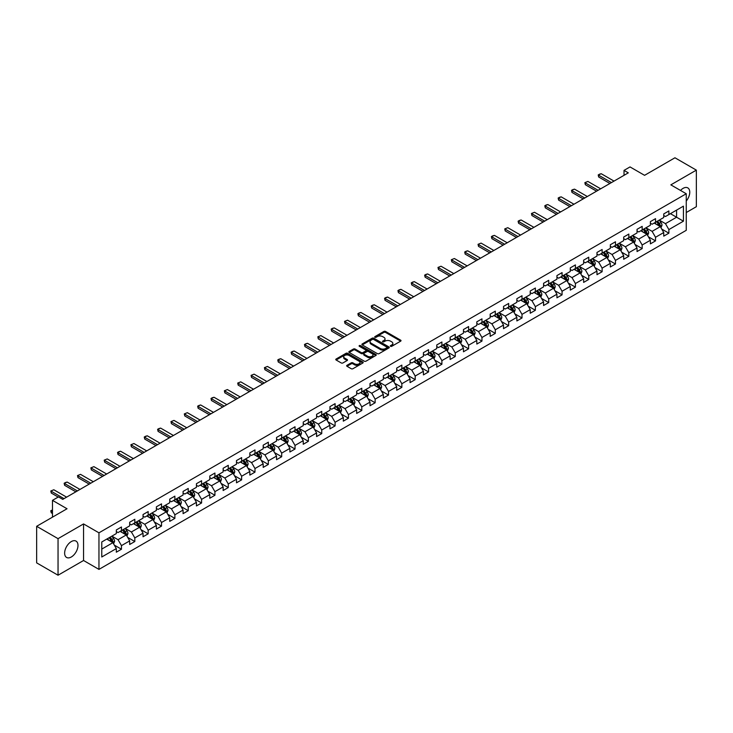 <?xml version="1.0" encoding="UTF-8"?>
<svg xmlns="http://www.w3.org/2000/svg" width="733" height="733" viewBox="0 0 733 733"><rect width="100%" height="100%" fill="white"/><g stroke="black" fill="none" stroke-linecap="round" stroke-linejoin="round"><path stroke-width="1.1" d="M390.57 346.306A0.834 0.476 0 0 0 391.752 346.306L400.676 341.147A1.191 0.687 0 0 0 401.024 340.662A1.191 0.687 0 0 0 400.676 340.185L385.558 331.453A1.191 0.687 0 0 0 383.872 331.453L374.948 336.603A0.834 0.476 0 0 0 376.121 337.281L377.275 336.612A3.802 2.199 0 0 1 382.653 336.612L383.918 337.345A3.802 2.199 0 0 1 385.027 338.893A3.802 2.199 0 0 1 383.918 340.451L382.763 341.111A0.834 0.476 0 0 0 383.936 341.798L385.091 341.129A3.802 2.199 0 0 1 390.469 341.129L391.734 341.853A3.802 2.199 0 0 1 392.842 343.411A3.802 2.199 0 0 1 391.734 344.959L390.57 345.628A0.834 0.476 0 0 0 390.57 346.306L390.57 345.628M71.312 556.988A9.437 5.452 120 0 0 77.478 548.669A9.437 5.452 120 0 0 76.03 541.101A9.437 5.452 120 0 0 71.312 541.568A9.437 5.452 120 0 0 65.145 549.887A9.437 5.452 120 0 0 66.593 557.456A9.437 5.452 120 0 0 71.312 556.988M686.253 201.034A9.437 5.452 120 0 0 687.801 187.895A9.437 5.452 120 0 0 683.083 188.363A9.437 5.452 120 0 0 680.517 190.443M346.993 365.309A1.191 0.687 0 0 0 346.645 365.794A1.191 0.687 0 0 0 346.993 366.271L351.235 368.726A1.191 0.687 0 0 0 352.921 368.726L362.826 363A1.191 0.687 0 0 0 363.174 362.514A1.191 0.687 0 0 0 362.826 362.029L347.708 353.297A1.191 0.687 0 0 0 346.031 353.297L336.117 359.023A1.191 0.687 0 0 0 335.769 359.509A1.191 0.687 0 0 0 336.117 359.995L341.239 362.954A1.191 0.687 0 0 0 342.916 362.954L347.158 360.508A1.191 0.687 0 0 0 347.506 360.022A1.191 0.687 0 0 0 347.158 359.536L344.62 358.071A3.179 1.833 0 0 1 343.695 356.769A3.179 1.833 0 0 1 345.655 355.074A3.179 1.833 0 0 1 349.119 355.468L359.069 361.222A3.179 1.833 0 0 1 360.004 362.514A3.179 1.833 0 0 1 358.043 364.209A3.179 1.833 0 0 1 354.58 363.815L352.921 362.853A1.191 0.687 0 0 0 351.235 362.853L346.993 365.309L346.993 366.271M686.253 212.533L696.35 206.697L696.35 170.129L674.956 157.778L644.573 175.324L630.023 166.922L624.03 170.377L628.309 172.851L62.754 499.375L58.475 496.901L52.483 500.355L52.483 517.159M58.044 538.654L58.044 575.222L83.553 560.498L83.553 523.93L58.044 538.654L36.65 526.303L67.033 508.757L52.483 500.355M83.553 523.93L98.955 532.827L686.253 193.75L686.253 230.318L98.955 569.385L98.955 532.827M696.35 170.129L670.842 184.863L686.253 193.75M377.367 353.636A1.191 0.687 0 0 0 379.043 353.636L388.957 347.918A1.191 0.687 0 0 0 389.305 347.433A1.191 0.687 0 0 0 388.957 346.947L373.839 338.215A1.191 0.687 0 0 0 372.153 338.215L362.239 343.942A1.191 0.687 0 0 0 361.891 344.428A1.191 0.687 0 0 0 362.239 344.913L377.367 353.636M359.674 346.48A0.834 0.476 0 0 1 360.517 346.599L375.873 355.468L365.978 361.186A1.191 0.687 0 0 1 364.301 361.186L349.183 352.454L349.183 351.483A1.191 0.687 0 0 0 348.835 351.968A1.191 0.687 0 0 0 349.183 352.454M349.183 351.483L353.425 349.036A1.191 0.687 0 0 1 355.102 349.036L361.232 352.573A1.191 0.687 0 0 0 362.917 352.573L365.73 350.951A1.191 0.687 0 0 0 366.079 350.466A1.191 0.687 0 0 0 365.73 349.98L359.344 346.288A0.834 0.476 0 0 1 360.517 345.609L375.892 354.488A1.191 0.687 0 0 1 376.24 354.974A1.191 0.687 0 0 1 375.892 355.459L375.892 354.488M58.044 575.222L36.65 562.871L36.65 526.303M114.321 545.105L121.467 549.228L121.467 545.618L129.686 540.881L129.686 544.482L134.817 541.522L134.817 537.912L143.036 533.166L143.036 536.776L148.167 533.816L148.167 530.206L156.386 525.46L156.386 529.07L161.517 526.102L161.517 522.501L169.735 517.755L169.735 521.365L174.875 518.396L174.875 514.786L183.085 510.049L183.085 513.65L188.225 510.69L188.225 507.08L196.444 502.334L196.444 505.944L201.575 502.975L201.575 499.375L209.794 494.628L209.794 498.238L214.925 495.27L214.925 491.66L223.144 486.923L223.144 490.524L228.275 487.564L228.275 483.954L236.493 479.208L236.493 482.818L241.633 479.849L241.633 476.248L249.843 471.502L249.843 475.112L254.983 472.144L254.983 468.534L263.193 463.797L263.193 467.397L268.333 464.438L268.333 460.828L276.552 456.082L276.552 459.692L281.683 456.732L281.683 453.122L289.901 448.376L289.901 451.986L295.033 449.017L295.033 445.417L303.251 440.67L303.251 444.28L308.382 441.312L308.382 437.702L316.601 432.965L316.601 436.566L321.741 433.606L321.741 429.996L329.951 425.25L329.951 428.86L335.091 425.891L335.091 422.29L343.31 417.544L343.31 421.154L348.441 418.186L348.441 414.576L356.659 409.839L356.659 413.439L361.79 410.48L361.79 406.87L370.009 402.124L370.009 405.734L375.14 402.765L375.14 399.164L383.359 394.418L383.359 398.028L388.499 395.06L388.499 391.449L396.709 386.712L396.709 390.313L401.849 387.354L401.849 383.744L410.068 378.998L410.068 382.608L415.199 379.648L415.199 376.038L423.417 371.292L423.417 374.902L428.548 371.933L428.548 368.332L436.767 363.586L436.767 367.196L441.898 364.228L441.898 360.618L450.117 355.881L450.117 359.482L455.257 356.522L455.257 352.912L463.467 348.166L463.467 351.776L468.607 348.807L468.607 345.206L476.816 340.46L476.816 344.07L481.957 341.102L481.957 337.492L490.175 332.755L490.175 336.355L495.306 333.396L495.306 329.786L503.525 325.04L503.525 328.65L508.656 325.681L508.656 322.08L516.875 317.334L516.875 320.944L522.006 317.975L522.006 314.365L530.225 309.628L530.225 313.229L535.365 310.27L535.365 306.66L543.574 301.914L543.574 305.524L548.715 302.564L548.715 298.954L556.933 294.208L556.933 297.818L562.064 294.849L562.064 291.248L570.283 286.502L570.283 290.112L575.414 287.144L575.414 283.534L583.633 278.797L583.633 282.397L588.764 279.438L588.764 275.828L596.983 271.082L596.983 274.692L602.123 271.723L602.123 268.122L610.332 263.376L610.332 266.986L615.473 264.017L615.473 260.407L623.691 255.67L623.691 259.271L628.822 256.312L628.822 252.702L637.041 247.956L637.041 251.566L642.172 248.597L642.172 244.996L650.391 240.25L650.391 243.86L655.522 240.891L655.522 237.281L663.741 232.544L663.741 236.145L668.881 233.186L668.881 229.576L683.431 221.174L683.431 206.156L676.577 210.105L676.577 217.225L683.431 221.174M121.467 549.228L116.327 552.196L116.327 548.586L101.777 556.988L101.777 541.962L116.327 533.569L116.327 529.959L121.467 526.99L121.467 530.6L129.686 525.854L129.686 522.253L134.817 519.285L134.817 522.895L143.036 518.149L143.036 514.539L148.167 511.579L148.167 515.18L156.386 510.443L156.386 506.833L161.517 503.864L161.517 507.474L169.735 502.728L169.735 499.127L174.875 496.159L174.875 499.769L183.085 495.022L183.085 491.412L188.225 488.453L188.225 492.054L196.444 487.317L196.444 483.707L201.575 480.738L201.575 484.348L209.794 479.602L209.794 476.001L214.925 473.032L214.925 476.642L223.144 471.896L223.144 468.286L228.275 465.327L228.275 468.937L236.493 464.191L236.493 460.581L241.633 457.621L241.633 461.222L249.843 456.485L249.843 452.875L254.983 449.906L254.983 453.516L263.193 448.77L263.193 445.169L268.333 442.201L268.333 445.811L276.552 441.064L276.552 437.454L281.683 434.495L281.683 438.096L289.901 433.359L289.901 429.749L295.033 426.78L295.033 430.39L303.251 425.644L303.251 422.043L308.382 419.074L308.382 422.684L316.601 417.938L316.601 414.328L321.741 411.369L321.741 414.97L329.951 410.233L329.951 406.623L335.091 403.654L335.091 407.264L343.31 402.518L343.31 398.917L348.441 395.948L348.441 399.558L356.659 394.812L356.659 391.202L361.79 388.243L361.79 391.853L370.009 387.106L370.009 383.496L375.14 380.537L375.14 384.138L383.359 379.401L383.359 375.791L388.499 372.822L388.499 376.432L396.709 371.686L396.709 368.085L401.849 365.116L401.849 368.726L410.068 363.98L410.068 360.37L415.199 357.411L415.199 361.012L423.417 356.275L423.417 352.665L428.548 349.696L428.548 353.306L436.767 348.56L436.767 344.959L441.898 341.99L441.898 345.6L450.117 340.854L450.117 337.244L455.257 334.285L455.257 337.886L463.467 333.149L463.467 329.538L468.607 326.57L468.607 330.18L476.816 325.434L476.816 321.833L481.957 318.864L481.957 322.474L490.175 317.728L490.175 314.118L495.306 311.159L495.306 314.769L503.525 310.022L503.525 306.412L508.656 303.453L508.656 307.054L516.875 302.317L516.875 298.707L522.006 295.738L522.006 299.348L530.225 294.602L530.225 291.001L535.365 288.032L535.365 291.642L543.574 286.896L543.574 283.286L548.715 280.327L548.715 283.928L556.933 279.191L556.933 275.581L562.064 272.612L562.064 276.222L570.283 271.476L570.283 267.875L575.414 264.906L575.414 268.516L583.633 263.77L583.633 260.16L588.764 257.201L588.764 260.801L596.983 256.064L596.983 252.454L602.123 249.486L602.123 253.096L610.332 248.35L610.332 244.749L615.473 241.78L615.473 245.39L623.691 240.644L623.691 237.034L628.822 234.074L628.822 237.684L637.041 232.938L637.041 229.328L642.172 226.369L642.172 229.97L650.391 225.233L650.391 221.623L655.522 218.654L655.522 222.264L663.741 217.518L663.741 213.917L668.881 210.948L668.881 214.558L683.431 206.156M120.093 531.388L126.259 534.953L118.04 539.69L111.883 536.135M116.327 531.59L118.04 532.579L121.467 530.6M118.04 539.69L121.467 545.618M126.259 534.953L129.686 540.881M133.452 523.683L139.609 527.238L131.39 531.984L125.233 528.429M129.686 523.884L131.39 524.865L134.817 522.895M131.39 531.984L134.817 537.912M139.609 527.238L143.036 533.166M146.802 515.977L152.959 519.532L144.749 524.278L138.583 520.714M143.036 516.169L144.749 517.159L148.167 515.18M144.749 524.278L148.167 530.206M152.959 519.532L156.386 525.46M160.151 508.262L166.318 511.826L158.099 516.563L151.933 513.008M156.386 508.464L158.099 509.453L161.517 507.474M158.099 516.563L161.517 522.501M166.318 511.826L169.735 517.755M173.501 500.557L179.667 504.112L171.449 508.858L165.282 505.303M169.735 500.758L171.449 501.739L174.875 499.769M171.449 508.858L174.875 514.786M179.667 504.112L183.085 510.049M186.851 492.851L193.017 496.406L184.798 501.152L178.641 497.588M183.085 493.043L184.798 494.033L188.225 492.054M184.798 501.152L188.225 507.08M193.017 496.406L196.444 502.334M200.21 485.136L206.367 488.7L198.148 493.437L191.991 489.882M196.444 485.338L198.148 486.327L201.575 484.348M198.148 493.437L201.575 499.375M206.367 488.7L209.794 494.628M213.56 477.43L219.717 480.985L211.507 485.732L205.341 482.177M209.794 477.632L211.507 478.622L214.925 476.642M211.507 485.732L214.925 491.66M219.717 480.985L223.144 486.923M226.909 469.725L233.067 473.28L224.857 478.026L218.691 474.471M223.144 469.917L224.857 470.907L228.275 468.937M224.857 478.026L228.275 483.954M233.067 473.28L236.493 479.208M240.259 462.019L246.425 465.574L238.207 470.32L232.04 466.756M236.493 462.211L238.207 463.201L241.633 461.222M238.207 470.32L241.633 476.248M246.425 465.574L249.843 471.502M253.609 454.304L259.775 457.868L251.556 462.605L245.399 459.05M249.843 454.506L251.556 455.495L254.983 453.516M251.556 462.605L254.983 468.534M259.775 457.868L263.193 463.797M266.959 446.599L273.125 450.154L264.906 454.9L258.749 451.345M263.193 446.8L264.906 447.781L268.333 445.811M264.906 454.9L268.333 460.828M273.125 450.154L276.552 456.082M280.318 438.893L286.475 442.448L278.256 447.194L272.099 443.63M276.552 439.085L278.256 440.075L281.683 438.096M278.256 447.194L281.683 453.122M286.475 442.448L289.901 448.376M293.667 431.178L299.824 434.742L291.615 439.479L285.449 435.924M289.901 431.38L291.615 432.369L295.033 430.39M291.615 439.479L295.033 445.417M299.824 434.742L303.251 440.67M307.017 423.472L313.183 427.027L304.965 431.774L298.798 428.219M303.251 423.674L304.965 424.654L308.382 422.684M304.965 431.774L308.382 437.702M313.183 427.027L316.601 432.965M320.367 415.767L326.533 419.322L318.314 424.068L312.148 420.504M316.601 415.959L318.314 416.949L321.741 414.97M318.314 424.068L321.741 429.996M326.533 419.322L329.951 425.25M333.717 408.052L339.883 411.616L331.664 416.353L325.507 412.798M329.951 408.254L331.664 409.243L335.091 407.264M331.664 416.353L335.091 422.29M339.883 411.616L343.31 417.544M347.076 400.346L353.233 403.901L345.014 408.647L338.857 405.092M343.31 400.548L345.014 401.537L348.441 399.558M345.014 408.647L348.441 414.576M353.233 403.901L356.659 409.839M360.425 392.641L366.582 396.196L358.373 400.942L352.207 397.387M356.659 392.833L358.373 393.823L361.79 391.853M358.373 400.942L361.79 406.87M366.582 396.196L370.009 402.124M373.775 384.935L379.941 388.49L371.723 393.236L365.556 389.672M370.009 385.127L371.723 386.117L375.14 384.138M371.723 393.236L375.14 399.164M379.941 388.49L383.359 394.418M387.125 377.22L393.291 380.784L385.072 385.521L378.906 381.966M383.359 377.422L385.072 378.411L388.499 376.432M385.072 385.521L388.499 391.449M393.291 380.784L396.709 386.712M400.475 369.514L406.641 373.07L398.422 377.816L392.265 374.261M396.709 369.716L398.422 370.696L401.849 368.726M398.422 377.816L401.849 383.744M406.641 373.07L410.068 378.998M413.833 361.809L419.991 365.364L411.772 370.11L405.615 366.546M410.068 362.001L411.772 362.991L415.199 361.012M411.772 370.11L415.199 376.038M419.991 365.364L423.417 371.292M427.183 354.094L433.34 357.658L425.131 362.395L418.964 358.84M423.417 354.296L425.131 355.285L428.548 353.306M425.131 362.395L428.548 368.332M433.34 357.658L436.767 363.586M440.533 346.388L446.69 349.943L438.481 354.69L432.314 351.134M436.767 346.59L438.481 347.57L441.898 345.6M438.481 354.69L441.898 360.618M446.69 349.943L450.117 355.881M453.883 338.683L460.049 342.238L451.83 346.984L445.664 343.42M450.117 338.875L451.83 339.865L455.257 337.886M451.83 346.984L455.257 352.912M460.049 342.238L463.467 348.166M467.233 330.968L473.399 334.532L465.18 339.269L459.023 335.714M463.467 331.169L465.18 332.159L468.607 330.18M465.18 339.269L468.607 345.206M473.399 334.532L476.816 340.46M480.582 323.262L486.749 326.817L478.53 331.563L472.373 328.008M476.816 323.464L478.53 324.453L481.957 322.474M478.53 331.563L481.957 337.492M486.749 326.817L490.175 332.755M493.941 315.556L500.098 319.112L491.88 323.858L485.722 320.303M490.175 315.749L491.88 316.738L495.306 314.769M491.88 323.858L495.306 329.786M500.098 319.112L503.525 325.04M507.291 307.851L513.448 311.406L505.239 316.152L499.072 312.588M503.525 308.043L505.239 309.033L508.656 307.054M505.239 316.152L508.656 322.08M513.448 311.406L516.875 317.334M520.641 300.136L526.807 303.7L518.588 308.437L512.422 304.882M516.875 300.338L518.588 301.327L522.006 299.348M518.588 308.437L522.006 314.365M526.807 303.7L530.225 309.628M533.99 292.43L540.157 295.985L531.938 300.732L525.772 297.177M530.225 292.632L531.938 293.612L535.365 291.642M531.938 300.732L535.365 306.66M540.157 295.985L543.574 301.914M547.34 284.725L553.507 288.28L545.288 293.026L539.131 289.462M543.574 284.917L545.288 285.907L548.715 283.928M545.288 293.026L548.715 298.954M553.507 288.28L556.933 294.208M560.699 277.01L566.856 280.574L558.638 285.311L552.48 281.756M556.933 277.211L558.638 278.201L562.064 276.222M558.638 285.311L562.064 291.248M566.856 280.574L570.283 286.502M574.049 269.304L580.206 272.859L571.997 277.605L565.83 274.05M570.283 269.506L571.997 270.495L575.414 268.516M571.997 277.605L575.414 283.534M580.206 272.859L583.633 278.797M587.399 261.599L593.565 265.154L585.346 269.9L579.18 266.336M583.633 261.791L585.346 262.781L588.764 260.801M585.346 269.9L588.764 275.828M593.565 265.154L596.983 271.082M600.748 253.884L606.915 257.448L598.696 262.185L592.53 258.63M596.983 254.085L598.696 255.075L602.123 253.096M598.696 262.185L602.123 268.122M606.915 257.448L610.332 263.376M614.098 246.178L620.265 249.733L612.046 254.479L605.889 250.924M610.332 246.38L612.046 247.369L615.473 245.39M612.046 254.479L615.473 260.407M620.265 249.733L623.691 255.67M627.457 238.472L633.614 242.027L625.396 246.774L619.238 243.219M623.691 238.665L625.396 239.654L628.822 237.684M625.396 246.774L628.822 252.702M633.614 242.027L637.041 247.956M640.807 230.767L646.964 234.322L638.755 239.068L632.588 235.504M637.041 230.959L638.755 231.949L642.172 229.97M638.755 239.068L642.172 244.996M646.964 234.322L650.391 240.25M654.157 223.052L660.314 226.616L652.104 231.353L645.938 227.798M650.391 223.253L652.104 224.243L655.522 222.264M652.104 231.353L655.522 237.281M660.314 226.616L663.741 232.544M670.42 213.669L676.577 217.225L665.454 223.647L659.288 220.092M663.741 215.548L665.454 216.528L668.881 214.558M665.454 223.647L668.881 229.576M83.553 560.498L98.955 569.385M624.03 170.377L624.03 175.324M101.777 549.081L112.909 542.658L106.743 539.103M112.909 542.658L116.327 548.586M661.734 229.062L668.881 233.186M648.375 236.768L655.522 240.891M635.025 244.474L642.172 248.597M621.676 252.179L628.822 256.312M608.326 259.894L615.473 264.017M594.976 267.6L602.123 271.723M581.617 275.306L588.764 279.438M568.267 283.02L575.414 287.144M554.918 290.726L562.064 294.849M541.568 298.432L548.715 302.564M528.218 306.147L535.365 310.27M514.868 313.852L522.006 317.975M501.509 321.558L508.656 325.681M488.16 329.264L495.306 333.396M474.81 336.978L481.957 341.102M461.46 344.684L468.607 348.807M448.11 352.39L455.257 356.522M434.751 360.105L441.898 364.228M421.402 367.81L428.548 371.933M408.052 375.516L415.199 379.648M394.702 383.231L401.849 387.354M381.352 390.936L388.499 395.06M367.993 398.642L375.14 402.765M354.644 406.348L361.79 410.48M341.294 414.063L348.441 418.186M327.944 421.768L335.091 425.891M314.594 429.474L321.741 433.606M301.245 437.189L308.382 441.312M287.886 444.894L295.033 449.017M274.536 452.6L281.683 456.732M261.186 460.315L268.333 464.438M247.836 468.021L254.983 472.144M234.487 475.726L241.633 479.849M221.128 483.432L228.275 487.564M207.778 491.147L214.925 495.27M194.428 498.852L201.575 502.975M181.078 506.558L188.225 510.69M167.729 514.273L174.875 518.396M154.37 521.978L161.517 526.102M141.02 529.684L148.167 533.816M127.67 537.399L134.817 541.522M390.909 346.425L391.734 345.949A3.802 2.199 0 0 0 392.842 344.391L392.842 343.411M385.027 338.893L385.027 339.883A3.802 2.199 0 0 1 383.918 341.431L383.093 341.908M400.676 340.185L400.676 341.147L385.558 332.443A1.191 0.687 0 0 0 383.872 332.443L375.278 337.4M388.939 347.928L373.839 339.205A1.191 0.687 0 0 0 372.153 339.205L362.258 344.922L362.239 343.942M386.859 347.772A0.834 0.476 0 0 0 386.859 347.094L373.583 339.425A0.834 0.476 0 0 0 372.41 339.425L371.191 340.13A3.802 2.199 0 0 0 370.073 341.688A3.802 2.199 0 0 0 371.191 343.236L380.262 348.477A3.802 2.199 0 0 0 385.64 348.477L386.859 347.772L386.859 348.761A0.834 0.476 0 0 0 387.097 348.422L387.097 347.433M370.073 341.688L370.073 342.668A3.802 2.199 0 0 0 371.191 344.226L371.191 343.236M386.859 348.761L385.64 349.467A3.802 2.199 0 0 1 380.262 349.467L371.191 344.226M349.192 352.463L353.425 350.017L353.425 349.036M366.079 350.466L366.079 351.455A1.191 0.687 0 0 1 365.73 351.941L362.917 353.563A1.191 0.687 0 0 1 361.232 353.563L355.102 350.017A1.191 0.687 0 0 0 353.425 350.017M367.599 356.247A3.179 1.833 0 0 0 371.063 356.641A3.179 1.833 0 0 0 373.024 354.946A3.179 1.833 0 0 0 372.089 353.654L368.589 351.629A1.191 0.687 0 0 0 366.903 351.629L364.09 353.251A1.191 0.687 0 0 0 363.742 353.737A1.191 0.687 0 0 0 364.09 354.222L367.599 356.247L367.599 357.237A3.179 1.833 0 0 0 371.063 357.631A3.179 1.833 0 0 0 373.024 355.936L373.024 354.946M363.742 353.737L363.742 354.726A1.191 0.687 0 0 0 364.09 355.212L364.09 354.222M367.599 357.237L364.09 355.212M360.004 362.514L360.004 363.504A3.179 1.833 0 0 1 358.043 365.199A3.179 1.833 0 0 1 354.58 364.805L352.921 363.843A1.191 0.687 0 0 0 351.235 363.843L347.011 366.28M343.695 356.769L343.695 357.759A3.179 1.833 0 0 0 344.62 359.051L344.62 358.071M347.158 359.536L347.158 360.508L344.62 359.051M362.826 362.029L362.826 363L347.708 354.286A1.191 0.687 0 0 0 346.031 354.286L336.135 360.004L336.117 359.023M660.992 227.78L662.009 225.214A3.207 1.851 -120 0 0 660.992 222.484L659.224 220.129M656.145 224.197L654.945 222.603M656.566 221.659L658.335 224.023A3.207 1.851 60 0 1 659.251 225.947L660.277 225.352A3.207 1.851 -120 0 0 659.361 223.428L657.593 221.064M656.795 221.531L658.756 224.151A1.631 0.944 60 0 1 659.049 224.646L660.277 225.352M611.45 182.581L598.678 175.214L598.678 176.992L598.21 174.94L599.493 174.197L601.243 173.73L614.016 181.106M609.911 183.479L598.678 176.992M601.243 173.73L598.21 174.94M647.642 235.495L648.659 232.929A3.207 1.851 -120 0 0 647.633 230.199L645.874 227.835M642.795 231.912L641.595 230.309M643.217 229.374L644.985 231.729A3.207 1.851 60 0 1 645.901 233.653L646.927 233.067A3.207 1.851 -120 0 0 646.011 231.133L644.243 228.778M643.446 229.237L645.397 231.857A1.631 0.944 60 0 1 645.7 232.352L646.927 233.067M634.292 243.2L635.309 240.635A3.207 1.851 -120 0 0 634.283 237.904L632.515 235.55M629.436 239.618L628.236 238.014M629.867 237.08L631.635 239.434A3.207 1.851 60 0 1 632.552 241.368L633.578 240.772A3.207 1.851 -120 0 0 632.661 238.839L630.893 236.484M630.087 236.951L632.048 239.563A1.631 0.944 60 0 1 632.35 240.058L633.578 240.772M598.101 190.296L585.328 182.92L585.328 184.698L584.861 182.645L587.893 181.436L600.666 188.812M596.552 191.185L585.328 184.698M587.893 181.436L584.861 182.645M584.742 198.002L571.978 190.626L571.978 192.412L571.502 190.36L572.785 189.618L574.544 189.151L587.316 196.517M583.202 198.89L571.978 192.412M574.544 189.151L571.502 190.36M620.943 250.906L621.96 248.34A3.207 1.851 -120 0 0 620.933 245.61L619.165 243.255M616.087 247.323L614.886 245.729M616.517 244.785L618.285 247.14A3.207 1.851 60 0 1 619.202 249.073L620.228 248.478A3.207 1.851 -120 0 0 619.312 246.554L617.543 244.19M616.737 244.657L618.698 247.278A1.631 0.944 60 0 1 618.991 247.772L620.228 248.478M607.593 258.621L608.61 256.055A3.207 1.851 -120 0 0 607.584 253.325L605.815 250.961M602.737 255.038L601.536 253.435M603.167 252.491L604.927 254.855A3.207 1.851 60 0 1 605.852 256.779L606.878 256.193A3.207 1.851 -120 0 0 605.953 254.259L604.194 251.905M603.387 252.363L605.348 254.983A1.631 0.944 60 0 1 605.641 255.478L606.878 256.193M594.234 266.326L595.251 263.761A3.207 1.851 -120 0 0 594.234 261.03L592.466 258.676M589.387 262.744L588.187 261.14M589.808 260.206L591.577 262.561A3.207 1.851 60 0 1 592.493 264.494L593.519 263.898A3.207 1.851 -120 0 0 592.603 261.965L590.835 259.61M590.038 260.078L591.998 262.689A1.631 0.944 60 0 1 592.291 263.184L593.519 263.898M571.392 205.707L558.628 198.341L558.628 200.118L558.152 198.066L559.435 197.324L561.194 196.856L573.957 204.232M569.853 206.596L558.628 200.118M561.194 196.856L558.152 198.066M558.042 213.422L545.27 206.046L545.27 207.824L544.802 205.771L546.085 205.029L547.844 204.562L560.608 211.938M556.503 214.311L545.27 207.824M547.844 204.562L544.802 205.771M544.692 221.128L531.92 213.752L531.92 215.529L531.452 213.486L534.485 212.277L547.258 219.643M543.153 222.017L531.92 215.529M534.485 212.277L531.452 213.486M531.343 228.833L518.57 221.467L518.57 223.244L518.103 221.192L519.385 220.45L521.136 219.982L533.908 227.349M529.803 229.722L518.57 223.244M521.136 219.982L518.103 221.192M517.984 236.548L505.22 229.172L505.22 230.95L504.744 228.898L507.786 227.688L520.558 235.064M516.444 237.437L505.22 230.95M507.786 227.688L504.744 228.898M504.634 244.254L491.87 236.878L491.87 238.656L491.394 236.612L492.677 235.87L494.436 235.394L507.209 242.77M503.095 245.143L491.87 238.656M494.436 235.394L491.394 236.612M491.284 251.96L478.512 244.593L478.512 246.37L478.044 244.318L481.086 243.109L493.85 250.475M489.745 252.848L478.512 246.37M481.086 243.109L478.044 244.318M477.934 259.665L465.162 252.299L465.162 254.076L464.695 252.024L465.977 251.282L467.727 250.814L480.5 258.19M476.395 260.563L465.162 254.076M467.727 250.814L464.695 252.024M464.585 267.38L451.812 260.004L451.812 261.782L451.345 259.729L454.378 258.52L467.15 265.896M463.045 268.269L451.812 261.782M454.378 258.52L451.345 259.729M451.235 275.086L438.462 267.71L438.462 269.497L437.986 267.444L441.028 266.235L453.8 273.601M449.686 275.974L438.462 269.497M441.028 266.235L437.986 267.444M437.876 282.791L425.113 275.425L425.113 277.202L424.636 275.15L425.919 274.408L427.678 273.94L440.451 281.316M436.337 283.68L425.113 277.202M427.678 273.94L424.636 275.15M424.526 290.506L411.754 283.13L411.754 284.908L411.286 282.856L412.569 282.113L414.328 281.646L427.092 289.022M422.987 291.395L411.754 284.908M414.328 281.646L411.286 282.856M411.176 298.212L398.404 290.836L398.404 292.614L397.937 290.57L399.219 289.828L400.978 289.361L413.742 296.728M409.637 299.101L398.404 292.614M400.978 289.361L397.937 290.57M397.827 305.918L385.054 298.551L385.054 300.328L384.587 298.276L385.87 297.534L387.62 297.067L400.392 304.433M396.287 306.806L385.054 300.328M387.62 297.067L384.587 298.276M384.477 313.632L371.704 306.257L371.704 308.034L371.237 305.982L372.52 305.24L374.27 304.772L387.042 312.148M382.928 314.521L371.704 308.034M374.27 304.772L371.237 305.982M371.118 321.338L358.355 313.962L358.355 315.74L357.878 313.697L359.161 312.954L360.92 312.478L373.693 319.854M369.579 322.227L358.355 315.74M360.92 312.478L357.878 313.697M357.768 329.044L345.005 321.677L345.005 323.455L344.528 321.402L347.57 320.193L360.334 327.559M356.229 329.932L345.005 323.455M347.57 320.193L344.528 321.402M344.418 336.749L331.646 329.383L331.646 331.16L331.179 329.108L332.461 328.366L334.221 327.898L346.984 335.274M342.879 337.638L331.646 331.16M334.221 327.898L331.179 329.108M331.069 344.464L318.296 337.088L318.296 338.866L317.829 336.814L320.862 335.604L333.634 342.98M329.529 345.353L318.296 338.866M320.862 335.604L317.829 336.814M580.884 274.032L581.901 271.467A3.207 1.851 -120 0 0 580.884 268.736L579.116 266.381M576.037 270.45L574.837 268.846M576.459 267.911L578.227 270.266A3.207 1.851 60 0 1 579.143 272.2L580.17 271.604A3.207 1.851 -120 0 0 579.253 269.68L577.485 267.316M576.688 267.783L578.639 270.395A1.631 0.944 60 0 1 578.942 270.898L580.17 271.604M567.534 281.738L568.551 279.181A3.207 1.851 -120 0 0 567.525 276.442L565.766 274.087M562.678 278.164L561.487 276.561M563.109 275.617L564.877 277.981A3.207 1.851 60 0 1 565.794 279.905L566.82 279.319A3.207 1.851 -120 0 0 565.903 277.386L564.135 275.031M563.329 275.489L565.29 278.109A1.631 0.944 60 0 1 565.592 278.604L566.82 279.319M554.185 289.453L555.202 286.887A3.207 1.851 -120 0 0 554.175 284.157L552.407 281.793M549.329 285.87L548.128 284.267M549.759 283.332L551.528 285.687A3.207 1.851 60 0 1 552.444 287.62L553.47 287.024A3.207 1.851 -120 0 0 552.554 285.091L550.785 282.736M549.979 283.204L551.94 285.815A1.631 0.944 60 0 1 552.233 286.31L553.47 287.024M540.835 297.158L541.852 294.593A3.207 1.851 -120 0 0 540.826 291.862L539.057 289.508M535.979 293.576L534.778 291.972M536.409 291.038L538.169 293.392A3.207 1.851 60 0 1 539.094 295.326L540.12 294.73A3.207 1.851 -120 0 0 539.195 292.806L537.436 290.442M536.629 290.909L538.59 293.521A1.631 0.944 60 0 1 538.883 294.015L540.12 294.73M527.476 304.864L528.493 302.298A3.207 1.851 -120 0 0 527.476 299.568L525.708 297.213M522.629 301.281L521.429 299.687M523.05 298.743L524.819 301.107A3.207 1.851 60 0 1 525.735 303.031L526.77 302.436A3.207 1.851 -120 0 0 525.845 300.512L524.086 298.148M523.28 298.615L525.24 301.236A1.631 0.944 60 0 1 525.534 301.73L526.77 302.436M514.126 312.579L515.143 310.013A3.207 1.851 -120 0 0 514.126 307.283L512.358 304.919M509.279 308.996L508.079 307.393M509.701 306.458L511.469 308.813A3.207 1.851 60 0 1 512.385 310.737L513.412 310.151A3.207 1.851 -120 0 0 512.495 308.217L510.727 305.863M509.93 306.321L511.891 308.941A1.631 0.944 60 0 1 512.184 309.436L513.412 310.151M500.776 320.284L501.793 317.719A3.207 1.851 -120 0 0 500.767 314.988L499.008 312.634M495.929 316.702L494.729 315.098M496.351 314.164L498.119 316.519A3.207 1.851 60 0 1 499.036 318.452L500.062 317.856A3.207 1.851 -120 0 0 499.146 315.923L497.377 313.568M496.571 314.036L498.532 316.647A1.631 0.944 60 0 1 498.834 317.142L500.062 317.856M487.427 327.99L488.444 325.425A3.207 1.851 -120 0 0 487.418 322.694L485.649 320.339M482.571 324.407L481.37 322.813M483.001 321.869L484.77 324.224A3.207 1.851 60 0 1 485.686 326.158L486.712 325.562A3.207 1.851 -120 0 0 485.796 323.638L484.027 321.274M483.221 321.741L485.182 324.362A1.631 0.944 60 0 1 485.484 324.856L486.712 325.562M474.077 335.705L475.094 333.139A3.207 1.851 -120 0 0 474.068 330.409L472.299 328.045M469.221 332.122L468.021 330.519M469.651 329.575L471.411 331.939A3.207 1.851 60 0 1 472.336 333.863L473.362 333.277A3.207 1.851 -120 0 0 472.446 331.343L470.678 328.989M469.871 329.447L471.832 332.067A1.631 0.944 60 0 1 472.125 332.562L473.362 333.277M460.718 343.411L461.744 340.845A3.207 1.851 -120 0 0 460.718 338.115L458.95 335.76M455.871 339.828L454.671 338.225M456.293 337.29L458.061 339.645A3.207 1.851 60 0 1 458.977 341.578L460.012 340.982A3.207 1.851 -120 0 0 459.087 339.049L457.328 336.694M456.522 337.162L458.482 339.773A1.631 0.944 60 0 1 458.776 340.268L460.012 340.982M447.368 351.116L448.385 348.551A3.207 1.851 -120 0 0 447.368 345.82L445.6 343.465M442.521 347.534L441.321 345.93M442.943 344.996L444.711 347.35A3.207 1.851 60 0 1 445.627 349.284L446.654 348.688A3.207 1.851 -120 0 0 445.737 346.764L443.969 344.4M443.172 344.867L445.133 347.479A1.631 0.944 60 0 1 445.426 347.983L446.654 348.688M434.018 358.822L435.036 356.265A3.207 1.851 -120 0 0 434.009 353.526L432.25 351.171M429.171 355.248L427.971 353.645M429.593 352.701L431.361 355.065A3.207 1.851 60 0 1 432.278 356.989L433.304 356.394A3.207 1.851 -120 0 0 432.388 354.47L430.619 352.115M429.822 352.573L431.774 355.193A1.631 0.944 60 0 1 432.076 355.688L433.304 356.394M420.669 366.537L421.686 363.971A3.207 1.851 -120 0 0 420.66 361.241L418.891 358.877M415.813 362.954L414.612 361.351M416.243 360.416L418.012 362.771A3.207 1.851 60 0 1 418.928 364.704L419.954 364.109A3.207 1.851 -120 0 0 419.038 362.175L417.269 359.821M416.463 360.288L418.424 362.899A1.631 0.944 60 0 1 418.726 363.394L419.954 364.109M407.319 374.242L408.336 371.677A3.207 1.851 -120 0 0 407.31 368.946L405.541 366.592M402.463 370.66L401.263 369.056M402.893 368.122L404.662 370.477A3.207 1.851 60 0 1 405.578 372.41L406.604 371.814A3.207 1.851 -120 0 0 405.688 369.89L403.92 367.526M403.113 367.993L405.074 370.605A1.631 0.944 60 0 1 405.367 371.1L406.604 371.814M393.969 381.948L394.986 379.382A3.207 1.851 -120 0 0 393.96 376.652L392.192 374.297M389.113 378.365L387.913 376.771M389.544 375.827L391.303 378.191A3.207 1.851 60 0 1 392.228 380.115L393.255 379.52A3.207 1.851 -120 0 0 392.329 377.596L390.57 375.232M389.764 375.699L391.724 378.32A1.631 0.944 60 0 1 392.018 378.814L393.255 379.52M380.61 389.663L381.627 387.097A3.207 1.851 -120 0 0 380.61 384.367L378.842 382.003M375.763 386.08L374.563 384.477M376.185 383.533L377.953 385.897A3.207 1.851 60 0 1 378.869 387.821L379.896 387.235A3.207 1.851 -120 0 0 378.979 385.301L377.211 382.947M376.414 383.405L378.375 386.025A1.631 0.944 60 0 1 378.668 386.52L379.896 387.235M367.26 397.368L368.278 394.803A3.207 1.851 -120 0 0 367.26 392.073L365.492 389.718M362.414 393.786L361.213 392.182M362.835 391.248L364.603 393.603A3.207 1.851 60 0 1 365.52 395.536L366.546 394.94A3.207 1.851 -120 0 0 365.63 393.007L363.861 390.652M363.064 391.12L365.016 393.731A1.631 0.944 60 0 1 365.318 394.226L366.546 394.94M353.911 405.074L354.928 402.509A3.207 1.851 -120 0 0 353.902 399.778L352.142 397.423M349.055 401.492L347.863 399.897M349.485 398.954L351.254 401.308A3.207 1.851 60 0 1 352.17 403.242L353.196 402.646A3.207 1.851 -120 0 0 352.28 400.722L350.511 398.358M349.705 398.825L351.666 401.446A1.631 0.944 60 0 1 351.968 401.941L353.196 402.646M340.561 412.789L341.578 410.223A3.207 1.851 -120 0 0 340.552 407.493L338.783 405.129M335.705 409.206L334.505 407.603M336.135 406.659L337.904 409.023A3.207 1.851 60 0 1 338.82 410.947L339.846 410.361A3.207 1.851 -120 0 0 338.93 408.428L337.162 406.073M336.355 406.531L338.316 409.151A1.631 0.944 60 0 1 338.609 409.646L339.846 410.361M327.211 420.495L328.228 417.929A3.207 1.851 -120 0 0 327.202 415.199L325.434 412.844M322.355 416.912L321.155 415.309M322.786 414.374L324.545 416.729A3.207 1.851 60 0 1 325.47 418.662L326.497 418.067A3.207 1.851 -120 0 0 325.571 416.133L323.812 413.779M323.006 414.246L324.966 416.857A1.631 0.944 60 0 1 325.26 417.352L326.497 418.067M313.852 428.2L314.869 425.635A3.207 1.851 -120 0 0 313.852 422.904L312.084 420.55M309.005 424.618L307.805 423.014M309.427 422.08L311.195 424.434A3.207 1.851 60 0 1 312.111 426.368L313.147 425.772A3.207 1.851 -120 0 0 312.221 423.848L310.462 421.484M309.656 421.951L311.617 424.563A1.631 0.944 60 0 1 311.91 425.067L313.147 425.772M300.503 435.906L301.52 433.35A3.207 1.851 -120 0 0 300.503 430.61L298.734 428.255M295.656 432.333L294.455 430.729M296.077 429.785L297.845 432.149A3.207 1.851 60 0 1 298.762 434.073L299.788 433.478A3.207 1.851 -120 0 0 298.872 431.554L297.103 429.199M296.306 429.657L298.267 432.278A1.631 0.944 60 0 1 298.56 432.772L299.788 433.478M287.153 443.621L288.17 441.055A3.207 1.851 -120 0 0 287.144 438.325L285.384 435.961M282.306 440.038L281.106 438.435M282.727 437.5L284.496 439.855A3.207 1.851 60 0 1 285.412 441.788L286.438 441.193A3.207 1.851 -120 0 0 285.522 439.259L283.753 436.905M282.947 437.372L284.908 439.983A1.631 0.944 60 0 1 285.21 440.478L286.438 441.193M273.803 451.326L274.82 448.761A3.207 1.851 -120 0 0 273.794 446.031L272.025 443.676M268.947 447.744L267.747 446.14M269.377 445.206L271.146 447.561A3.207 1.851 60 0 1 272.062 449.494L273.088 448.898A3.207 1.851 -120 0 0 272.172 446.974L270.404 444.61M269.597 445.078L271.558 447.689A1.631 0.944 60 0 1 271.861 448.184L273.088 448.898M260.453 459.032L261.47 456.467A3.207 1.851 -120 0 0 260.444 453.736L258.676 451.381M255.597 455.45L254.397 453.855M256.028 452.912L257.787 455.275A3.207 1.851 60 0 1 258.712 457.2L259.739 456.604A3.207 1.851 -120 0 0 258.822 454.68L257.054 452.316M256.248 452.783L258.208 455.404A1.631 0.944 60 0 1 258.502 455.899L259.739 456.604M247.094 466.747L248.121 464.181A3.207 1.851 -120 0 0 247.094 461.451L245.326 459.087M242.247 463.164L241.047 461.561M242.669 460.617L244.437 462.981A3.207 1.851 60 0 1 245.353 464.905L246.389 464.319A3.207 1.851 -120 0 0 245.463 462.386L243.704 460.031M242.898 460.489L244.859 463.109A1.631 0.944 60 0 1 245.152 463.604L246.389 464.319M233.745 474.453L234.762 471.887A3.207 1.851 -120 0 0 233.745 469.157L231.976 466.802M228.898 470.87L227.697 469.267M229.319 468.332L231.087 470.687A3.207 1.851 60 0 1 232.004 472.62L233.03 472.025A3.207 1.851 -120 0 0 232.114 470.091L230.345 467.736M229.548 468.204L231.509 470.815A1.631 0.944 60 0 1 231.802 471.31L233.03 472.025M220.395 482.158L221.412 479.593A3.207 1.851 -120 0 0 220.386 476.862L218.626 474.508M215.548 478.576L214.348 476.981M215.969 476.038L217.738 478.392A3.207 1.851 60 0 1 218.654 480.326L219.68 479.73A3.207 1.851 -120 0 0 218.764 477.806L216.995 475.442M216.198 475.909L218.15 478.53A1.631 0.944 60 0 1 218.452 479.025L219.68 479.73M207.045 489.873L208.062 487.308A3.207 1.851 -120 0 0 207.036 484.577L205.267 482.213M202.189 486.291L200.989 484.687M202.62 483.743L204.388 486.107A3.207 1.851 60 0 1 205.304 488.031L206.33 487.445A3.207 1.851 -120 0 0 205.414 485.512L203.646 483.157M202.839 483.615L204.8 486.236A1.631 0.944 60 0 1 205.103 486.73L206.33 487.445M193.695 497.579L194.712 495.013A3.207 1.851 -120 0 0 193.686 492.283L191.918 489.928M188.839 493.996L187.639 492.393M189.27 491.458L191.038 493.813A3.207 1.851 60 0 1 191.954 495.746L192.981 495.151A3.207 1.851 -120 0 0 192.064 493.217L190.296 490.863M189.49 491.33L191.45 493.941A1.631 0.944 60 0 1 191.744 494.436L192.981 495.151M180.345 505.284L181.363 502.719A3.207 1.851 -120 0 0 180.336 499.988L178.568 497.634M175.489 501.702L174.289 500.098M175.92 499.164L177.679 501.519A3.207 1.851 60 0 1 178.605 503.452L179.631 502.856A3.207 1.851 -120 0 0 178.705 500.932L176.946 498.568M176.14 499.036L178.101 501.647A1.631 0.944 60 0 1 178.394 502.151L179.631 502.856M166.987 512.99L168.004 510.434A3.207 1.851 -120 0 0 166.987 507.694L165.218 505.339M162.14 509.417L160.939 507.813M162.561 506.87L164.329 509.233A3.207 1.851 60 0 1 165.246 511.158L166.272 510.562A3.207 1.851 -120 0 0 165.356 508.638L163.587 506.283M162.79 506.741L164.751 509.362A1.631 0.944 60 0 1 165.044 509.856L166.272 510.562M317.719 352.17L304.946 344.794L304.946 346.581L304.479 344.528L305.762 343.786L307.512 343.319L320.284 350.686M316.18 353.059L304.946 346.581M307.512 343.319L304.479 344.528M304.36 359.876L291.597 352.509L291.597 354.286L291.12 352.234L292.412 351.492L294.162 351.025L306.935 358.4M302.821 360.764L291.597 354.286M294.162 351.025L291.12 352.234M291.01 367.59L278.247 360.215L278.247 361.992L277.77 359.94L279.053 359.197L280.812 358.73L293.585 366.106M289.471 368.479L278.247 361.992M280.812 358.73L277.77 359.94M277.66 375.296L264.888 367.92L264.888 369.698L264.421 367.654L267.463 366.445L280.226 373.812M276.121 376.185L264.888 369.698M267.463 366.445L264.421 367.654M264.311 383.002L251.538 375.635L251.538 377.413L251.071 375.36L254.104 374.151L266.876 381.517M262.771 383.89L251.538 377.413M254.104 374.151L251.071 375.36M250.961 390.716L238.188 383.341L238.188 385.118L237.721 383.066L240.754 381.856L253.526 389.232M249.422 391.605L238.188 385.118M240.754 381.856L237.721 383.066M237.611 398.422L224.839 391.046L224.839 392.824L224.362 390.781L227.404 389.562L240.177 396.938M236.063 399.311L224.839 392.824M227.404 389.562L224.362 390.781M224.252 406.128L211.489 398.752L211.489 400.539L211.012 398.486L212.295 397.744L214.054 397.277L226.827 404.643M222.713 407.017L211.489 400.539M214.054 397.277L211.012 398.486M210.902 413.833L198.13 406.467L198.13 408.244L197.663 406.192L198.945 405.45L200.705 404.983L213.468 412.358M209.363 414.722L198.13 408.244M200.705 404.983L197.663 406.192M197.553 421.548L184.78 414.172L184.78 415.95L184.313 413.898L187.355 412.688L200.118 420.064M196.013 422.437L184.78 415.95M187.355 412.688L184.313 413.898M184.203 429.254L171.43 421.878L171.43 423.665L170.963 421.612L173.996 420.403L186.768 427.77M182.664 430.143L171.43 423.665M173.996 420.403L170.963 421.612M170.853 436.96L158.081 429.593L158.081 431.37L157.613 429.318L158.896 428.576L160.646 428.109L173.419 435.484M169.305 437.848L158.081 431.37M160.646 428.109L157.613 429.318M157.494 444.674L144.731 437.299L144.731 439.076L144.254 437.024L145.537 436.282L147.296 435.814L160.069 443.19M155.955 445.563L144.731 439.076M147.296 435.814L144.254 437.024M144.144 452.38L131.381 445.004L131.381 446.782L130.905 444.739L133.947 443.529L146.71 450.896M142.605 453.269L131.381 446.782M133.947 443.529L130.905 444.739M130.795 460.086L118.022 452.719L118.022 454.497L117.555 452.444L118.838 451.702L120.597 451.235L133.36 458.601M129.255 460.975L118.022 454.497M120.597 451.235L117.555 452.444M117.445 467.801L104.672 460.425L104.672 462.202L104.205 460.15L107.238 458.94L120.01 466.316M115.906 468.689L104.672 462.202M107.238 458.94L104.205 460.15M153.637 520.705L154.654 518.139A3.207 1.851 -120 0 0 153.637 515.409L151.868 513.045M148.79 517.122L147.59 515.519M149.211 514.584L150.98 516.939A3.207 1.851 60 0 1 151.896 518.863L152.922 518.277A3.207 1.851 -120 0 0 152.006 516.344L150.238 513.989M149.44 514.456L151.392 517.067A1.631 0.944 60 0 1 151.694 517.562L152.922 518.277M104.095 475.506L91.323 468.13L91.323 469.908L90.855 467.865L93.888 466.646L106.661 474.022M102.556 476.395L91.323 469.908M93.888 466.646L90.855 467.865M140.287 528.411L141.304 525.845A3.207 1.851 -120 0 0 140.278 523.115L138.519 520.76M135.431 524.828L134.24 523.225M135.862 522.29L137.63 524.645A3.207 1.851 60 0 1 138.546 526.578L139.572 525.982A3.207 1.851 -120 0 0 138.656 524.058L136.888 521.694M136.081 522.162L138.042 524.773A1.631 0.944 60 0 1 138.345 525.268L139.572 525.982M90.736 483.212L77.973 475.836L77.973 477.623L77.496 475.57L80.538 474.361L93.311 481.728M89.197 484.101L77.973 477.623M80.538 474.361L77.496 475.57M126.937 536.116L127.954 533.551A3.207 1.851 -120 0 0 126.928 530.82L125.16 528.466M122.081 532.534L120.881 530.939M122.512 529.996L124.28 532.36A3.207 1.851 60 0 1 125.196 534.284L126.223 533.688A3.207 1.851 -120 0 0 125.306 531.764L123.538 529.4M122.732 529.867L124.692 532.488A1.631 0.944 60 0 1 124.986 532.983L126.223 533.688M77.386 490.918L64.623 483.551L64.623 485.328L64.147 483.276L65.429 482.534L67.189 482.067L79.961 489.442M75.847 491.806L64.623 485.328M67.189 482.067L64.147 483.276M113.588 543.831L114.605 541.266A3.207 1.851 -120 0 0 113.578 538.535L111.81 536.171M108.731 540.248L107.531 538.645M109.162 537.701L110.921 540.065A3.207 1.851 60 0 1 111.847 541.989L112.873 541.403A3.207 1.851 -120 0 0 111.957 539.47L110.188 537.115M109.382 537.573L111.343 540.194A1.631 0.944 60 0 1 111.636 540.688L112.873 541.403M52.483 510.324L51.264 511.02L52.483 511.726M51.264 512.798L50.797 511.048L51.264 511.02L51.264 512.798L52.483 513.503M50.797 510.754L52.483 509.902M64.037 498.632L51.264 491.257L51.264 493.034L50.797 490.982L53.839 489.772L66.602 497.148M58.219 497.047L51.264 493.034M53.839 489.772L50.797 490.982M391.734 345.949L391.734 344.959M382.763 341.798L382.763 341.111M383.918 341.431L383.918 340.451M374.948 337.281L374.948 336.603M383.872 332.443L383.872 331.453M385.558 332.443L385.558 331.453M372.153 339.205L372.153 338.215M373.839 339.205L373.839 338.215M388.957 347.918L388.957 346.947M380.262 349.467L380.262 348.477M385.64 349.467L385.64 348.477M355.102 350.017L355.102 349.036M361.232 353.563L361.232 352.573M362.917 353.563L362.917 352.573M365.73 351.941L365.73 350.951M360.517 346.599L360.517 345.609M351.235 363.843L351.235 362.853M352.921 363.843L352.921 362.853M354.58 364.805L354.58 363.815M346.031 354.286L346.031 353.297M347.708 354.286L347.708 353.297M660.002 226.433L661.991 225.278M659.361 223.428L660.992 222.484M657.08 224.747L658.335 224.023M646.653 234.139L648.641 232.993M646.011 231.133L647.633 230.199M643.73 232.453L644.985 231.729M633.303 241.844L635.291 240.699M632.661 238.839L634.283 237.904M630.38 240.158L631.635 239.434M619.944 249.559L621.941 248.405M619.312 246.554L620.933 245.61M617.03 247.873L618.285 247.14M606.594 257.265L608.582 256.11M605.953 254.259L607.584 253.325M603.671 255.579L604.927 254.855M593.244 264.97L595.233 263.825M592.603 261.965L594.234 261.03M590.322 263.284L591.577 262.561M579.895 272.676L581.883 271.531M579.253 269.68L580.884 268.736M576.972 270.99L578.227 270.266M566.545 280.391L568.533 279.236M565.903 277.386L567.525 276.442M563.622 278.705L564.877 277.981M553.186 288.096L555.183 286.951M552.554 285.091L554.175 284.157M550.272 286.411L551.528 285.687M539.836 295.802L541.824 294.657M539.195 292.806L540.826 291.862M536.913 294.116L538.169 293.392M526.486 303.517L528.475 302.363M525.845 300.512L527.476 299.568M523.564 301.831L524.819 301.107M513.137 311.223L515.125 310.077M512.495 308.217L514.126 307.283M510.214 309.537L511.469 308.813M499.787 318.928L501.775 317.783M499.146 315.923L500.767 314.988M496.864 317.242L498.119 316.519M486.428 326.643L488.425 325.489M485.796 323.638L487.418 322.694M483.514 324.957L484.77 324.224M473.078 334.349L475.066 333.194M472.446 331.343L474.068 330.409M470.165 332.663L471.411 331.939M459.728 342.054L461.717 340.909M459.087 339.049L460.718 338.115M456.806 340.369L458.061 339.645M446.379 349.76L448.367 348.615M445.737 346.764L447.368 345.82M443.456 348.074L444.711 347.35M433.029 357.475L435.017 356.32M432.388 354.47L434.009 353.526M430.106 355.789L431.361 355.065M419.679 365.181L421.667 364.035M419.038 362.175L420.66 361.241M416.756 363.495L418.012 362.771M406.32 372.886L408.318 371.741M405.688 369.89L407.31 368.946M403.407 371.2L404.662 370.477M392.97 380.601L394.959 379.447M392.329 377.596L393.96 376.652M390.048 378.915L391.303 378.191M379.621 388.307L381.609 387.161M378.979 385.301L380.61 384.367M376.698 386.621L377.953 385.897M366.271 396.012L368.259 394.867M365.63 393.007L367.26 392.073M363.348 394.327L364.603 393.603M352.921 403.727L354.909 402.573M352.28 400.722L353.902 399.778M349.998 402.032L351.254 401.308M339.562 411.433L341.56 410.278M338.93 408.428L340.552 407.493M336.649 409.747L337.904 409.023M326.212 419.139L328.201 417.993M325.571 416.133L327.202 415.199M323.29 417.453L324.545 416.729M312.863 426.844L314.851 425.699M312.221 423.848L313.852 422.904M309.94 425.158L311.195 424.434M299.513 434.559L301.501 433.405M298.872 431.554L300.503 430.61M296.59 432.873L297.845 432.149M286.163 442.265L288.151 441.119M285.522 439.259L287.144 438.325M283.24 440.579L284.496 439.855M272.804 449.97L274.802 448.825M272.172 446.974L273.794 446.031M269.891 448.284L271.146 447.561M259.455 457.685L261.443 456.531M258.822 454.68L260.444 453.736M256.541 455.999L257.787 455.275M246.105 465.391L248.093 464.246M245.463 462.386L247.094 461.451M243.182 463.705L244.437 462.981M232.755 473.097L234.743 471.951M232.114 470.091L233.745 469.157M229.832 471.411L231.087 470.687M219.405 480.811L221.393 479.657M218.764 477.806L220.386 476.862M216.482 479.116L217.738 478.392M206.055 488.517L208.044 487.363M205.414 485.512L207.036 484.577M203.133 486.831L204.388 486.107M192.697 496.223L194.694 495.077M192.064 493.217L193.686 492.283M189.783 494.537L191.038 493.813M179.347 503.928L181.335 502.783M178.705 500.932L180.336 499.988M176.424 502.242L177.679 501.519M165.997 511.643L167.985 510.489M165.356 508.638L166.987 507.694M163.074 509.957L164.329 509.233M152.647 519.349L154.636 518.204M152.006 516.344L153.637 515.409M149.724 517.663L150.98 516.939M139.297 527.054L141.286 525.909M138.656 524.058L140.278 523.115M136.375 525.369L137.63 524.645M125.939 534.769L127.936 533.615M125.306 531.764L126.928 530.82M123.025 533.083L124.28 532.36M112.589 542.475L114.577 541.33M111.957 539.47L113.578 538.535M109.666 540.789L110.921 540.065"/></g></svg>
